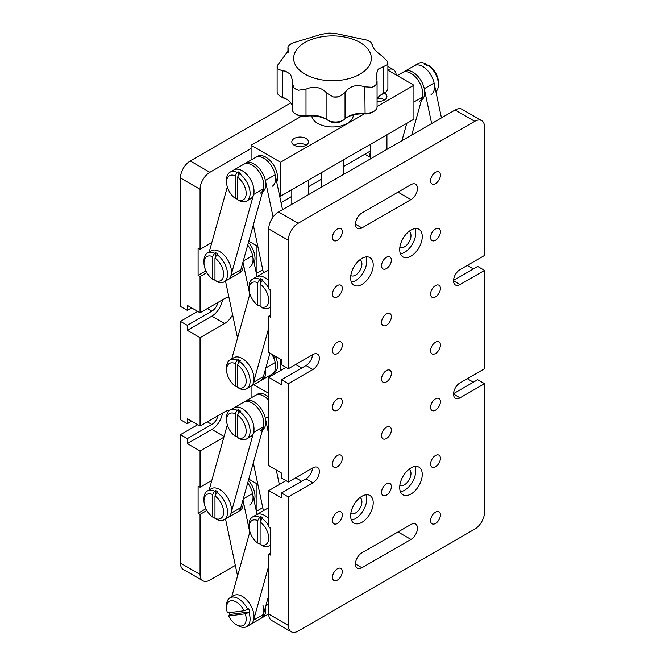 <?xml version="1.0" encoding="UTF-8"?>
<svg xmlns="http://www.w3.org/2000/svg" width="665" height="665" viewBox="0 0 665 665"><rect width="100%" height="100%" fill="white"/><g stroke="black" fill="none" stroke-linecap="round" stroke-linejoin="round"><path stroke-width="1" d="M211.819 242.542L200.065 249.325L200.065 189.292L180.448 177.962A13.874 8.013 -60 0 1 190.257 160.972L290.854 102.892M370.28 151.055L343.597 166.458M321.403 179.276L308.452 186.749M291.802 196.366L281.037 202.576M396.224 75.012A13.874 8.013 120 0 0 393.389 69.667A13.874 8.013 120 0 0 387.886 69.65M190.257 160.972L209.874 172.302L251.079 148.511M209.874 172.302A13.874 8.013 120 0 0 200.065 189.292M180.448 563.097L200.065 574.427A13.874 8.013 120 0 0 202.941 580.778L183.324 569.448A13.874 8.013 -60 0 1 180.448 563.097L180.448 434.644L187.314 438.609L211.836 424.453A9.16 5.287 120 0 0 218.012 415.675M197.713 424.677L180.448 434.644M229.483 410.405A15.262 8.811 120 0 0 224.595 411.876L200.065 426.032L187.314 418.676L187.314 423.655L180.448 419.69L180.448 321.37L187.314 325.335L211.836 311.178A9.16 5.287 120 0 0 218.012 302.4M197.713 311.403L180.448 321.37M228.91 297.147A15.262 8.811 120 0 0 224.595 298.602L200.065 312.758L187.314 305.401L187.314 310.38L180.448 306.415L180.448 177.962M200.065 312.758L200.065 276.515L206.865 272.592M200.065 426.032L200.065 337.679L224.595 323.522A15.262 8.811 120 0 0 232.625 314.745M211.819 480.421L200.065 487.204L200.065 450.953L223.881 437.204M200.065 249.325L198.103 248.195L198.103 275.376L200.065 276.515M191.628 307.887L187.314 310.38M187.314 325.335L187.314 330.322L200.065 337.679M191.628 421.161L187.314 423.655M187.314 438.609L187.314 443.597L200.065 450.953M200.065 574.427L200.065 514.394L206.865 510.462M200.065 487.204L198.103 486.073L198.103 513.255L200.065 514.394M187.314 443.597L211.836 429.432A15.262 8.811 120 0 0 222.451 413.115M202.941 580.778A13.874 8.013 120 0 0 209.874 580.088L235.319 565.4M198.103 513.255L205.951 508.725M187.314 330.322L211.836 316.158A15.262 8.811 120 0 0 222.451 299.84M198.103 275.376L205.951 270.846M248.793 479.091L256.964 483.804L257.646 483.413M256.964 483.804L256.964 510.994L262.758 507.644M256.208 510.554L256.964 510.994M248.793 241.212L256.964 245.925L257.646 245.535M370.28 157.297L364.869 154.18M256.964 245.925L256.964 273.115L262.758 269.766M256.208 272.675L256.964 273.115M440.405 175.136A6.933 4.007 120 0 0 438.975 171.952A6.933 4.007 120 0 0 433.63 173.814A6.933 4.007 120 0 0 430.596 180.797A6.933 4.007 120 0 0 432.034 183.972A6.933 4.007 120 0 0 437.379 182.11A6.933 4.007 120 0 0 440.405 175.136M355.459 224.18A9.16 5.287 120 0 0 357.354 228.369A9.16 5.287 120 0 0 361.926 227.92L410.978 199.6A9.16 5.287 120 0 0 416.963 191.528A9.16 5.287 120 0 0 415.559 184.197A9.16 5.287 120 0 0 410.978 184.646L361.926 212.966A9.16 5.287 120 0 0 355.459 224.18L361.926 227.92M312.475 354.794A9.16 5.287 -60 0 1 306.016 365.542L281.486 379.707L288.352 383.672L312.882 369.507A9.16 5.287 120 0 0 319.358 358.294A9.16 5.287 120 0 0 317.454 354.104A9.16 5.287 120 0 0 312.882 354.561L288.352 368.718L281.486 364.753L281.486 359.765L268.735 352.408L268.735 316.158L270.697 315.027M342.309 288.402A6.933 4.007 120 0 0 340.871 285.227A6.933 4.007 120 0 0 335.526 287.089A6.933 4.007 120 0 0 332.5 294.071A6.933 4.007 120 0 0 333.938 297.247A6.933 4.007 120 0 0 339.283 295.385A6.933 4.007 120 0 0 342.309 288.402M391.361 260.09A6.933 4.007 120 0 0 389.923 256.914A6.933 4.007 120 0 0 384.578 258.768A6.933 4.007 120 0 0 381.552 265.751A6.933 4.007 120 0 0 382.982 268.926A6.933 4.007 120 0 0 388.335 267.072A6.933 4.007 120 0 0 391.361 260.09M440.405 231.769A6.933 4.007 120 0 0 438.975 228.594A6.933 4.007 120 0 0 433.63 230.456A6.933 4.007 120 0 0 430.596 237.43A6.933 4.007 120 0 0 432.034 240.605A6.933 4.007 120 0 0 437.379 238.752A6.933 4.007 120 0 0 440.405 231.769M373.215 264.903A15.952 9.21 120 0 0 369.906 257.596A15.952 9.21 120 0 0 357.612 261.869A15.952 9.21 120 0 0 350.646 277.928A15.952 9.21 120 0 0 353.955 285.235A15.952 9.21 120 0 0 366.249 280.954A15.952 9.21 120 0 0 373.215 264.903M351.403 282.176A15.952 9.21 120 0 0 366.739 261.162A15.952 9.21 120 0 0 365.983 256.914M350.821 275.576A9.16 5.287 120 0 0 350.879 275.609A9.16 5.287 120 0 0 357.936 273.157A9.16 5.287 120 0 0 361.926 263.938A9.16 5.287 120 0 0 360.031 259.749A9.16 5.287 120 0 0 359.973 259.716M422.258 236.582A15.952 9.21 120 0 0 418.958 229.284A15.952 9.21 120 0 0 406.664 233.556A15.952 9.21 120 0 0 399.698 249.608A15.952 9.21 120 0 0 402.998 256.914A15.952 9.21 120 0 0 415.293 252.642A15.952 9.21 120 0 0 422.258 236.582M400.455 253.855A15.952 9.21 120 0 0 415.783 232.841A15.952 9.21 120 0 0 415.035 228.602M399.865 247.255A9.16 5.287 120 0 0 399.923 247.289A9.16 5.287 120 0 0 406.98 244.836A9.16 5.287 120 0 0 410.978 235.618A9.16 5.287 120 0 0 409.083 231.428A9.16 5.287 120 0 0 409.025 231.395M391.361 486.639A6.933 4.007 120 0 0 389.923 483.463A6.933 4.007 120 0 0 384.578 485.317A6.933 4.007 120 0 0 381.552 492.3A6.933 4.007 120 0 0 382.982 495.475A6.933 4.007 120 0 0 388.335 493.621A6.933 4.007 120 0 0 391.361 486.639M342.309 514.959A6.933 4.007 120 0 0 340.871 511.784A6.933 4.007 120 0 0 335.526 513.638A6.933 4.007 120 0 0 332.5 520.62A6.933 4.007 120 0 0 333.938 523.796A6.933 4.007 120 0 0 339.283 521.934A6.933 4.007 120 0 0 342.309 514.959M422.258 474.461A15.952 9.21 120 0 0 418.958 467.154A15.952 9.21 120 0 0 406.664 471.435A15.952 9.21 120 0 0 399.698 487.487A15.952 9.21 120 0 0 402.998 494.793A15.952 9.21 120 0 0 415.293 490.521A15.952 9.21 120 0 0 422.258 474.461M400.455 491.734A15.952 9.21 120 0 0 415.783 470.72A15.952 9.21 120 0 0 415.035 466.481M399.865 485.134A9.16 5.287 120 0 0 399.923 485.167A9.16 5.287 120 0 0 406.98 482.715A9.16 5.287 120 0 0 410.978 473.497A9.16 5.287 120 0 0 409.083 469.307A9.16 5.287 120 0 0 409.025 469.274M373.215 502.782A15.952 9.21 120 0 0 369.906 495.475A15.952 9.21 120 0 0 357.612 499.748A15.952 9.21 120 0 0 350.646 515.807A15.952 9.21 120 0 0 353.955 523.106A15.952 9.21 120 0 0 366.249 518.833A15.952 9.21 120 0 0 373.215 502.782M351.403 520.055A15.952 9.21 120 0 0 366.739 499.041A15.952 9.21 120 0 0 365.983 494.793M350.821 513.447A9.16 5.287 120 0 0 350.879 513.488A9.16 5.287 120 0 0 357.936 511.028A9.16 5.287 120 0 0 361.926 501.817A9.16 5.287 120 0 0 360.031 497.628A9.16 5.287 120 0 0 359.973 497.595M440.405 458.318A6.933 4.007 120 0 0 438.975 455.143A6.933 4.007 120 0 0 433.63 457.005A6.933 4.007 120 0 0 430.596 463.987A6.933 4.007 120 0 0 432.034 467.163A6.933 4.007 120 0 0 437.379 465.3A6.933 4.007 120 0 0 440.405 458.318M355.459 564.003A9.16 5.287 120 0 0 357.354 568.193A9.16 5.287 120 0 0 361.926 567.744L410.978 539.423A9.16 5.287 120 0 0 416.963 531.352A9.16 5.287 120 0 0 415.559 524.02A9.16 5.287 120 0 0 410.978 524.469L361.926 552.79A9.16 5.287 120 0 0 355.459 564.003L361.926 567.744M342.309 571.592A6.933 4.007 120 0 0 340.871 568.417A6.933 4.007 120 0 0 335.526 570.279A6.933 4.007 120 0 0 332.5 577.262A6.933 4.007 120 0 0 333.938 580.437A6.933 4.007 120 0 0 339.283 578.575A6.933 4.007 120 0 0 342.309 571.592M440.405 514.959A6.933 4.007 120 0 0 438.975 511.784A6.933 4.007 120 0 0 433.63 513.638A6.933 4.007 120 0 0 430.596 520.62A6.933 4.007 120 0 0 432.034 523.796A6.933 4.007 120 0 0 437.379 521.942A6.933 4.007 120 0 0 440.405 514.959M391.361 429.997A6.933 4.007 120 0 0 389.923 426.822A6.933 4.007 120 0 0 384.578 428.684A6.933 4.007 120 0 0 381.552 435.666A6.933 4.007 120 0 0 382.982 438.842A6.933 4.007 120 0 0 388.335 436.98A6.933 4.007 120 0 0 391.361 429.997M440.405 401.685A6.933 4.007 120 0 0 438.975 398.51A6.933 4.007 120 0 0 433.63 400.363A6.933 4.007 120 0 0 430.596 407.346A6.933 4.007 120 0 0 432.034 410.521A6.933 4.007 120 0 0 437.379 408.659A6.933 4.007 120 0 0 440.405 401.685M342.309 458.318A6.933 4.007 120 0 0 340.871 455.143A6.933 4.007 120 0 0 335.526 457.005A6.933 4.007 120 0 0 332.5 463.979A6.933 4.007 120 0 0 333.938 467.154A6.933 4.007 120 0 0 339.283 465.3A6.933 4.007 120 0 0 342.309 458.318M342.309 345.044A6.933 4.007 120 0 0 340.871 341.868A6.933 4.007 120 0 0 335.526 343.73A6.933 4.007 120 0 0 332.5 350.704A6.933 4.007 120 0 0 333.938 353.88A6.933 4.007 120 0 0 339.283 352.026A6.933 4.007 120 0 0 342.309 345.044M342.309 401.685A6.933 4.007 120 0 0 340.871 398.51A6.933 4.007 120 0 0 335.526 400.363A6.933 4.007 120 0 0 332.5 407.346A6.933 4.007 120 0 0 333.938 410.521A6.933 4.007 120 0 0 339.283 408.659A6.933 4.007 120 0 0 342.309 401.685M391.361 316.723A6.933 4.007 120 0 0 389.923 313.548A6.933 4.007 120 0 0 384.578 315.41A6.933 4.007 120 0 0 381.552 322.392A6.933 4.007 120 0 0 382.982 325.567A6.933 4.007 120 0 0 388.335 323.705A6.933 4.007 120 0 0 391.361 316.723M440.405 288.411A6.933 4.007 120 0 0 438.975 285.235A6.933 4.007 120 0 0 433.63 287.089A6.933 4.007 120 0 0 430.596 294.071A6.933 4.007 120 0 0 432.034 297.247A6.933 4.007 120 0 0 437.379 295.385A6.933 4.007 120 0 0 440.405 288.411M440.405 345.044A6.933 4.007 120 0 0 438.975 341.868A6.933 4.007 120 0 0 433.63 343.73A6.933 4.007 120 0 0 430.596 350.704A6.933 4.007 120 0 0 432.034 353.88A6.933 4.007 120 0 0 437.379 352.026A6.933 4.007 120 0 0 440.405 345.044M391.361 373.364A6.933 4.007 120 0 0 389.923 370.189A6.933 4.007 120 0 0 384.578 372.043A6.933 4.007 120 0 0 381.552 379.025A6.933 4.007 120 0 0 382.982 382.2A6.933 4.007 120 0 0 388.335 380.347A6.933 4.007 120 0 0 391.361 373.364M312.475 468.069A9.16 5.287 -60 0 1 306.016 478.825L281.486 492.981L281.486 497.969L268.735 490.604L268.735 526.846L270.697 527.985L270.697 555.167L268.735 554.036L268.735 614.069L288.352 625.399A13.874 8.013 120 0 0 291.228 631.75A13.874 8.013 120 0 0 298.169 631.06L474.744 529.116A13.874 8.013 120 0 0 484.552 512.125L484.552 383.672L477.686 379.707L453.563 393.63M288.352 625.399L288.352 496.946L312.882 482.79A9.16 5.287 120 0 0 319.358 471.568A9.16 5.287 120 0 0 317.454 467.379A9.16 5.287 120 0 0 312.882 467.836L288.352 481.992L281.486 478.027L281.486 473.048L268.735 465.683L268.735 377.329L281.486 384.686L281.486 379.707M342.309 231.769A6.933 4.007 120 0 0 340.871 228.594A6.933 4.007 120 0 0 335.526 230.447A6.933 4.007 120 0 0 332.5 237.43A6.933 4.007 120 0 0 333.938 240.605A6.933 4.007 120 0 0 339.283 238.752A6.933 4.007 120 0 0 342.309 231.769M484.552 383.672L460.03 397.828A9.16 5.287 120 0 1 455.45 398.285A9.16 5.287 120 0 1 454.045 390.945A9.16 5.287 120 0 1 460.03 382.882L484.552 368.718L484.552 270.397L460.03 284.553A9.16 5.287 120 0 1 455.45 285.011A9.16 5.287 120 0 1 454.045 277.671A9.16 5.287 120 0 1 460.03 269.608L484.552 255.443L484.552 126.99A13.874 8.013 120 0 0 481.676 120.639A13.874 8.013 120 0 0 474.744 121.329L298.169 223.274A13.874 8.013 120 0 0 288.352 240.265L268.735 228.935L268.735 288.976L270.697 290.106L270.697 317.288L268.735 316.158M268.735 228.935A13.874 8.013 -60 0 1 278.544 211.944L298.169 223.274M474.744 121.329L455.126 109.999L278.544 211.944M455.126 109.999A13.874 8.013 -60 0 1 462.059 109.309L481.676 120.639M288.352 240.265L288.352 368.718M288.352 383.672L288.352 481.992M288.352 496.946L281.486 492.981M286 480.637L268.735 490.604M286 367.363L268.735 377.329M484.552 270.397L477.686 266.432L453.563 280.356M473.372 268.926L467.287 265.41M473.372 382.2L467.287 378.684M291.228 631.75L271.611 620.42A13.874 8.013 -60 0 1 268.735 614.069M270.697 552.906L268.735 554.036M253.731 384.678L268.735 393.339M251.079 386.207L251.079 397.903M306.016 138.47A8.321 4.805 0 0 0 296.939 137.422A8.321 4.805 0 0 0 291.802 141.869A8.321 4.805 0 0 0 294.238 145.261A8.321 4.805 0 0 0 303.315 146.308A8.321 4.805 0 0 0 308.452 141.869A8.321 4.805 0 0 0 306.016 138.47M377.072 101.28A8.321 4.805 0 0 0 386.93 96.558A8.321 4.805 0 0 0 384.495 93.158A8.321 4.805 0 0 0 384.254 93.025M279.591 195.71L280.505 196.242L413.921 119.21L413.921 85.228L387.886 70.199M301.295 116.275L251.079 145.261L280.505 162.252L280.505 196.242M251.079 145.261L251.079 160.024M280.505 162.252L364.312 113.873M377.072 106.508L413.921 85.228M267.729 614.468L268.776 615.075M353.306 114.962A20.806 12.012 180 0 1 341.103 125.885A20.806 12.012 180 0 1 318.826 124.006A20.806 12.012 180 0 1 311.752 115.893M377.072 98.96A20.557 11.87 180 0 1 382.167 94.081A20.557 11.87 180 0 1 383.772 93.25A11.097 6.409 0 0 0 384.636 92.801L382.674 93.931A8.321 4.805 180 0 1 382.026 94.272A23.333 13.475 0 0 0 381.245 94.654M384.636 92.801A11.097 6.409 0 0 0 387.886 88.27L387.886 63.35A11.097 6.409 0 0 0 387.279 61.247L382.525 56.359C375.459 51.255 372.184 47.448 372.699 44.954L372.766 44.605M306.981 75.22A38.844 22.427 0 0 0 361.785 73.042A38.844 22.427 0 0 0 358.019 41.405A38.844 22.427 0 0 0 303.215 43.574A38.844 22.427 0 0 0 306.981 75.22M372.591 45.611L370.895 42.219A11.097 6.409 0 0 0 368.959 40.947A11.097 6.409 0 0 0 366.506 40.016L336.748 33.724L331.627 33.25A11.097 6.409 0 0 0 325.825 33.483L319.956 34.721L292.866 42.934A11.097 6.409 0 0 0 289.042 45.469L287.928 47.464L288.859 49.95L277.322 65.611A11.097 6.409 0 0 0 277.114 66.866A11.097 6.409 0 0 0 277.721 68.96L282.475 70.847L285.36 71.138L290.572 74.281L292.409 80.423L292.234 83.258L294.105 87.988A55.178 31.862 0 0 0 296.249 89.127A55.178 31.862 0 0 0 298.494 90.191L306 89.152C312.758 86.217 318.901 86.766 324.437 90.806L326.914 93.208L333.373 96.957A55.178 31.862 0 0 0 339.175 96.733L345.044 92.485C349.732 86.001 356.324 84.114 364.802 86.816L372.134 87.273A55.178 31.862 0 0 0 375.958 84.738L377.072 81.147L376.141 74.854L378.194 69.16L387.678 64.596A55.178 31.862 0 0 0 387.279 61.247M370.895 42.219A55.178 31.862 0 0 0 368.751 41.089A55.178 31.862 0 0 0 366.506 40.016M387.678 64.596A11.097 6.409 0 0 0 387.886 63.35M277.114 66.866L277.114 91.778A11.097 6.409 0 0 0 280.364 96.317A11.097 6.409 0 0 0 282.475 97.265A20.557 11.87 180 0 1 285.36 98.478A20.557 11.87 180 0 1 286.391 99.035A20.557 11.87 180 0 1 292.234 105.885M292.234 83.358L292.234 109.351A11.097 6.409 0 0 0 295.484 113.881A11.097 6.409 0 0 0 306 115.569A20.557 11.87 180 0 1 324.437 118.146A20.557 11.87 180 0 1 325.468 118.703A20.557 11.87 180 0 1 326.914 119.625A11.097 6.409 0 0 0 327.695 120.124A11.097 6.409 0 0 0 343.389 120.124A11.097 6.409 0 0 0 345.044 118.91A20.557 11.87 180 0 1 348.111 116.649A20.557 11.87 180 0 1 364.802 113.233A11.097 6.409 0 0 0 373.821 111.396A11.097 6.409 0 0 0 377.072 106.866L377.072 81.147M294.105 87.988A11.097 6.409 0 0 0 298.494 90.191M277.322 65.611A55.178 31.862 0 0 0 277.721 68.96M372.134 87.273A11.097 6.409 0 0 0 375.958 84.738M292.866 42.934A55.178 31.862 0 0 0 289.042 45.469M331.627 33.25A55.178 31.862 0 0 0 325.825 33.483M333.373 96.957A11.097 6.409 0 0 0 339.175 96.733M343.389 120.124L341.428 121.263A8.321 4.805 180 0 1 329.657 121.263L327.695 120.124M326.39 119.268A23.333 13.475 0 0 0 305.335 116.284A8.321 4.805 180 0 1 297.446 115.012L295.484 113.881M287.305 99.6A23.333 13.475 0 0 0 283.905 98.162A8.321 4.805 180 0 1 282.326 97.447L280.364 96.317M373.821 111.396L371.851 112.526A8.321 4.805 180 0 1 365.093 113.906A23.333 13.475 0 0 0 347.188 117.215M272.151 186.3A16.65 9.609 -120 0 0 274.703 172.958A16.65 9.609 -120 0 0 263.83 158.287A16.65 9.609 -120 0 0 255.51 157.464A16.65 9.609 60 0 1 275.177 174.795L282.534 209.641M276.723 182.119A16.65 9.609 -120 0 0 265.792 157.156A16.65 9.609 -120 0 0 257.471 156.333L245.701 163.133A16.65 9.609 60 0 1 265.368 180.464L273.082 217.023M273.631 355.235L275.177 362.533A16.65 9.609 60 0 1 272.151 374.038A16.65 9.609 -120 0 0 271.761 354.154M269.957 353.115L263.398 376.598A16.65 9.609 60 0 1 260.381 380.837L262.343 379.698A16.65 9.609 -120 0 0 265.518 369.009A16.65 9.609 60 0 1 262.343 379.698L274.113 372.907A16.65 9.609 -120 0 0 275.443 356.282M249.591 267.139A16.65 9.609 -120 0 0 247.713 245.069A16.65 9.609 60 0 1 252.609 255.643L257.014 276.515M254.155 262.958A16.65 9.609 -120 0 0 248.452 242.426M263.406 272.825L253.315 225.019M237.555 338.086L225.51 281.046M242.966 262.085L249.766 294.312M268.735 270.406A16.65 9.609 -120 0 0 266.299 271.154A16.65 9.609 60 0 1 268.735 270.406M268.735 269.782A16.65 9.609 -120 0 0 268.261 270.023L256.49 276.823A16.65 9.609 60 0 1 268.735 280.688A16.65 9.609 -120 0 0 264.811 277.646A16.65 9.609 -120 0 0 256.49 276.823L252.567 279.084A16.65 9.609 60 0 1 259.707 279.3L257.746 282.708A13.874 8.013 -120 0 0 249.117 288.976A13.874 8.013 -120 0 0 257.746 305.202L260.106 306.124M260.381 193.099A16.65 9.609 -120 0 0 262.933 179.758A16.65 9.609 -120 0 0 252.06 165.086A16.65 9.609 -120 0 0 243.739 164.263A16.65 9.609 60 0 1 257.987 170.365A16.65 9.609 60 0 1 263.398 188.86L240.838 269.707A16.65 9.609 60 0 1 237.821 273.938L239.782 272.808A16.65 9.609 -120 0 0 242.958 262.118M262.575 191.828A16.65 9.609 -120 0 0 264.836 178.411A16.65 9.609 -120 0 0 254.022 163.956A16.65 9.609 -120 0 0 245.701 163.133L233.922 169.924A16.65 9.609 60 0 1 248.178 176.025A16.65 9.609 60 0 1 253.589 194.529L231.029 275.368A16.65 9.609 60 0 1 228.012 279.599A16.65 9.609 -120 0 0 230.564 266.266A16.65 9.609 -120 0 0 219.683 251.594A16.65 9.609 -120 0 0 211.362 250.772L207.438 253.032A16.65 9.609 60 0 1 214.587 253.249L212.625 256.657A13.874 8.013 -120 0 0 203.989 262.916A13.874 8.013 -120 0 0 212.625 279.15L214.978 280.073M231.736 358.925L249.899 293.855M268.735 328.003L253.589 382.267A16.65 9.609 60 0 1 250.572 386.498A16.65 9.609 -120 0 0 253.124 373.156A16.65 9.609 -120 0 0 242.251 358.485A16.65 9.609 -120 0 0 233.922 357.662L229.999 359.931A16.65 9.609 60 0 1 237.147 360.139L235.186 363.556A13.874 8.013 -120 0 0 226.557 369.815A13.874 8.013 -120 0 0 235.186 386.041L237.538 386.964M209.176 252.035L227.33 186.956M270.697 306.681A16.65 9.609 60 0 1 269.209 307.92A16.65 9.609 60 0 1 262.068 307.704L260.106 306.565A13.874 8.013 -120 0 0 268.735 300.297A13.874 8.013 -120 0 0 260.106 284.071L262.068 280.655L263.049 280.09A16.65 9.609 -120 0 0 261.869 279.342A16.65 9.609 -120 0 0 260.688 278.735L260.688 283.049M262.068 280.655A16.65 9.609 60 0 1 268.735 287.903M269.666 289.508A16.65 9.609 60 0 1 270.697 291.652M249.117 288.976L249.117 286.706A16.65 9.609 60 0 1 252.567 279.084M257.746 282.708L257.746 305.202M259.707 279.3L260.688 278.735M260.106 306.565L260.106 284.071M237.147 172.401L238.128 171.836A16.65 9.609 -120 0 1 239.309 172.451A16.65 9.609 -120 0 1 240.481 173.199L239.5 173.764A16.65 9.609 60 0 1 249.417 188.444A16.65 9.609 60 0 1 246.649 201.03L250.572 198.76A16.65 9.609 -120 0 0 253.124 185.419A16.65 9.609 -120 0 0 242.251 170.747A16.65 9.609 -120 0 0 233.922 169.924L229.999 172.193A16.65 9.609 60 0 1 237.147 172.401L235.186 175.818A13.874 8.013 -120 0 0 226.557 182.077A13.874 8.013 -120 0 0 235.186 198.311L237.538 199.226M246.649 201.03A16.65 9.609 60 0 1 239.5 200.813L237.538 199.666A13.874 8.013 -120 0 0 246.175 193.407A13.874 8.013 -120 0 0 237.538 177.173L239.5 173.764M238.128 171.836L238.128 176.15M226.557 182.077L226.557 179.816A16.65 9.609 60 0 1 229.999 172.193M235.186 175.818L235.186 198.311M237.538 199.666L237.538 177.173M239.5 361.502A16.65 9.609 60 0 1 249.417 376.182A16.65 9.609 60 0 1 246.649 388.759A16.65 9.609 60 0 1 239.5 388.551L237.538 387.404A13.874 8.013 -120 0 0 246.175 381.145A13.874 8.013 -120 0 0 237.538 364.91L239.5 361.502L240.481 360.937A16.65 9.609 -120 0 0 239.309 360.189A16.65 9.609 -120 0 0 238.128 359.574L238.128 363.888M226.557 369.815L226.557 367.546A16.65 9.609 60 0 1 229.999 359.931M235.186 363.556L235.186 386.041M237.147 360.139L238.128 359.574M237.538 387.404L237.538 364.91M216.94 254.604A16.65 9.609 60 0 1 226.848 269.283A16.65 9.609 60 0 1 224.088 281.869A16.65 9.609 60 0 1 216.94 281.652L214.978 280.505A13.874 8.013 -120 0 0 223.615 274.246A13.874 8.013 -120 0 0 214.978 258.02L216.94 254.604L217.921 254.038A16.65 9.609 -120 0 0 216.74 253.29A16.65 9.609 -120 0 0 215.568 252.683L215.568 256.989M203.989 262.916L203.989 260.655A16.65 9.609 60 0 1 207.438 253.032M212.625 256.657L212.625 279.15M214.587 253.249L215.568 252.683M214.978 280.505L214.978 258.02M268.735 400.239A16.65 9.609 -120 0 0 263.83 396.165A16.65 9.609 -120 0 0 255.51 395.343A16.65 9.609 60 0 1 268.735 400.239M268.735 397.163A16.65 9.609 -120 0 0 265.792 395.035A16.65 9.609 -120 0 0 257.471 394.212L245.701 401.003A16.65 9.609 60 0 1 265.368 418.335L268.735 434.312M249.591 505.018A16.65 9.609 -120 0 0 247.713 482.948A16.65 9.609 60 0 1 252.609 493.513L257.014 514.394M254.155 500.836A16.65 9.609 -120 0 0 248.452 480.305M263.406 510.703L253.315 462.89M276.274 470.039L279.325 484.486M237.555 575.965L225.51 518.924M265.518 606.887A16.65 9.609 60 0 1 262.343 617.577A16.65 9.609 -120 0 0 265.518 606.887M242.966 499.964L249.766 532.191M268.735 508.284A16.65 9.609 -120 0 0 266.299 509.033A16.65 9.609 60 0 1 268.735 508.284M268.735 507.653A16.65 9.609 -120 0 0 268.261 507.902L256.49 514.702A16.65 9.609 60 0 1 268.735 518.567A16.65 9.609 -120 0 0 264.811 515.525A16.65 9.609 -120 0 0 256.49 514.702L252.567 516.963A16.65 9.609 60 0 1 259.707 517.179L257.746 520.587A13.874 8.013 -120 0 0 249.117 526.846A13.874 8.013 -120 0 0 257.746 543.081L260.106 544.003M260.381 430.978A16.65 9.609 -120 0 0 262.933 417.637A16.65 9.609 -120 0 0 252.06 402.965A16.65 9.609 -120 0 0 243.739 402.142A16.65 9.609 60 0 1 257.987 408.244A16.65 9.609 60 0 1 263.398 426.739L240.838 507.586A16.65 9.609 60 0 1 237.821 511.817L239.782 510.687A16.65 9.609 -120 0 0 242.958 499.997M262.575 429.698A16.65 9.609 -120 0 0 264.836 416.29A16.65 9.609 -120 0 0 254.022 401.835A16.65 9.609 -120 0 0 245.701 401.003L233.922 407.803A16.65 9.609 60 0 1 248.178 413.904A16.65 9.609 60 0 1 253.589 432.408L231.029 513.247A16.65 9.609 60 0 1 228.012 517.478A16.65 9.609 -120 0 0 230.564 504.137A16.65 9.609 -120 0 0 219.683 489.473A16.65 9.609 -120 0 0 211.362 488.642L207.438 490.911A16.65 9.609 60 0 1 214.587 491.127L212.625 494.536A13.874 8.013 -120 0 0 203.989 500.795A13.874 8.013 -120 0 0 212.625 517.029L214.978 517.944M268.735 595.366L263.398 614.477A16.65 9.609 60 0 1 260.381 618.708A16.65 9.609 -120 0 0 262.941 605.383M231.736 596.804L249.899 531.726M268.735 565.882L253.589 620.137A16.65 9.609 60 0 1 250.572 624.377A16.65 9.609 -120 0 0 252.293 608.658A16.65 9.609 -120 0 0 233.922 595.541L229.999 597.802A16.65 9.609 60 0 1 247.696 609.414L244.055 610.761A13.874 8.013 -120 0 0 233.141 600.794A13.874 8.013 -120 0 0 226.557 607.694A13.874 8.013 -120 0 0 227.447 612.922L244.055 610.761M209.176 489.914L227.33 424.835M270.697 544.56A16.65 9.609 60 0 1 269.209 545.799A16.65 9.609 60 0 1 262.068 545.583L260.106 544.436A13.874 8.013 -120 0 0 268.735 538.176A13.874 8.013 -120 0 0 260.106 521.95L262.068 518.534L263.049 517.969A16.65 9.609 -120 0 0 261.869 517.22A16.65 9.609 -120 0 0 260.688 516.614L260.688 520.928M262.068 518.534A16.65 9.609 60 0 1 268.735 525.782M269.666 527.387A16.65 9.609 60 0 1 270.697 529.531M249.117 526.846L249.117 524.585A16.65 9.609 60 0 1 252.567 516.963M257.746 520.587L257.746 543.081M259.707 517.179L260.688 516.614M260.106 544.436L260.106 521.95M237.147 410.28L238.128 409.715A16.65 9.609 -120 0 1 239.309 410.33A16.65 9.609 -120 0 1 240.481 411.078L239.5 411.643A16.65 9.609 60 0 1 249.417 426.323A16.65 9.609 60 0 1 246.649 438.9L250.572 436.639A16.65 9.609 -120 0 0 253.124 423.297A16.65 9.609 -120 0 0 242.251 408.626A16.65 9.609 -120 0 0 233.922 407.803L229.999 410.072A16.65 9.609 60 0 1 237.147 410.28L235.186 413.697A13.874 8.013 -120 0 0 226.557 419.956A13.874 8.013 -120 0 0 235.186 436.182L237.538 437.105M246.649 438.9A16.65 9.609 60 0 1 239.5 438.692L237.538 437.545A13.874 8.013 -120 0 0 246.175 431.286A13.874 8.013 -120 0 0 237.538 415.051L239.5 411.643M238.128 409.715L238.128 414.029M226.557 419.956L226.557 417.687A16.65 9.609 60 0 1 229.999 410.072M235.186 413.697L235.186 436.182M237.538 437.545L237.538 415.051M229.159 612.698A16.65 9.609 -120 0 0 229.267 612.955A16.65 9.609 -120 0 0 229.932 614.468L249.907 611.875A16.65 9.609 -120 0 0 249.342 610.354A16.65 9.609 -120 0 0 248.677 608.849L247.696 609.414M249.907 611.875L248.926 612.44A16.65 9.609 60 0 1 246.649 626.638A16.65 9.609 60 0 1 238.328 625.815L236.366 624.684A13.874 8.013 -120 0 0 245.285 613.795L248.926 612.44M236.366 624.684A13.874 8.013 -120 0 1 228.669 615.948L229.932 614.468M226.557 607.694L226.557 605.424A16.65 9.609 60 0 1 229.999 597.802M228.669 615.948L245.285 613.795M216.94 492.482A16.65 9.609 60 0 1 226.848 507.162A16.65 9.609 60 0 1 224.088 519.747A16.65 9.609 60 0 1 216.94 519.531L214.978 518.384A13.874 8.013 -120 0 0 223.615 512.125A13.874 8.013 -120 0 0 214.978 495.899L216.94 492.482L217.921 491.917A16.65 9.609 -120 0 0 216.74 491.169A16.65 9.609 -120 0 0 215.568 490.554L215.568 494.868M203.989 500.795L203.989 498.534A16.65 9.609 60 0 1 207.438 490.911M212.625 494.536L212.625 517.029M214.587 491.127L215.568 490.554M214.978 518.384L214.978 495.899M419.299 101.346A16.65 9.609 -120 0 0 421.851 88.004A16.65 9.609 -120 0 0 410.978 73.333A16.65 9.609 -120 0 0 402.658 72.51A16.65 9.609 60 0 1 416.913 78.611A16.65 9.609 60 0 1 422.325 97.115L411.735 135.053M369.108 156.624L370.28 152.435M406.772 123.341L401.926 140.714M421.494 100.074A16.65 9.609 -120 0 0 423.755 86.658A16.65 9.609 -120 0 0 412.94 72.202A16.65 9.609 -120 0 0 404.619 71.379A16.65 9.609 60 0 1 424.287 88.711L431.643 123.557M427.462 65.245L425.5 63.665A16.65 9.609 -120 0 0 418.351 63.449L414.428 65.71A16.65 9.609 60 0 1 434.095 83.042L441.452 117.896M412.516 134.596L412.234 133.266M425.5 63.665L424.519 64.231A16.65 9.609 60 0 1 425.691 64.838A16.65 9.609 60 0 1 426.872 65.586L427.853 65.02L429.814 66.168A13.874 8.013 60 0 1 438.443 82.394L438.443 84.663A16.65 9.609 -120 0 0 427.853 65.02M397.271 75.619L414.428 65.71A16.65 9.609 60 0 1 422.749 66.542A16.65 9.609 60 0 1 433.63 81.213A16.65 9.609 60 0 1 431.078 94.546M435.908 91.629A16.65 9.609 -120 0 0 438.443 84.663M305.917 145.319A6.933 4.007 0 0 0 294.337 145.319M384.395 100.008A6.933 4.007 0 0 0 381.261 98.52A6.933 4.007 0 0 0 377.479 98.27M267.729 376.598L268.868 377.255M280.505 359.2L280.505 370.53M207.322 308.568L211.836 311.178M207.322 421.843L211.836 424.453M211.836 429.432L224.08 436.498M211.836 316.158L224.595 323.522M312.882 369.507L306.016 365.542M301.694 368.036L295.617 364.528M301.694 481.31L295.617 477.803M312.882 482.79L306.016 478.825M460.03 284.553L453.555 280.821M460.03 397.828L453.555 394.096M398.027 531.95L410.978 539.423M398.027 192.127L410.978 199.6M382.026 94.272L383.772 93.25L383.772 66.833M372.699 46.367L372.699 44.954M283.905 98.162L282.475 97.265L282.475 70.847M305.335 116.284L306 115.569L306 89.152M326.914 119.625L326.914 93.208M288.253 52.211L288.253 48.304M365.093 113.906L364.802 86.816M345.044 118.91L345.044 92.485M275.177 174.795L265.368 180.464M275.177 362.533L265.817 367.936M252.609 255.643L243.257 261.037M263.398 376.598L253.589 382.267M240.838 269.707L231.029 275.368M263.398 188.86L253.589 194.529M268.735 416.39L265.368 418.335M268.735 604.128L265.817 605.807M252.609 493.513L243.257 498.916M263.398 614.477L253.589 620.137M240.838 507.586L231.029 513.247M263.398 426.739L253.589 432.408M422.325 97.115L413.921 101.961M434.095 83.042L424.287 88.711M387.886 66.492L393.389 69.667M343.597 159.816L343.597 174.388M321.403 172.626L321.403 187.206M372.766 46.567L372.766 44.638M287.928 52.843L287.928 47.464M260.381 380.837L246.649 388.759M237.821 273.938L224.088 281.869M269.209 307.92L270.697 307.064M268.735 613.886L246.649 626.638M237.821 511.817L224.088 519.747M269.209 545.799L270.697 544.943M308.452 194.679L308.452 180.107M291.802 204.288L291.802 189.716M370.28 158.985L370.28 144.405M386.93 149.367L386.93 134.796"/></g></svg>

